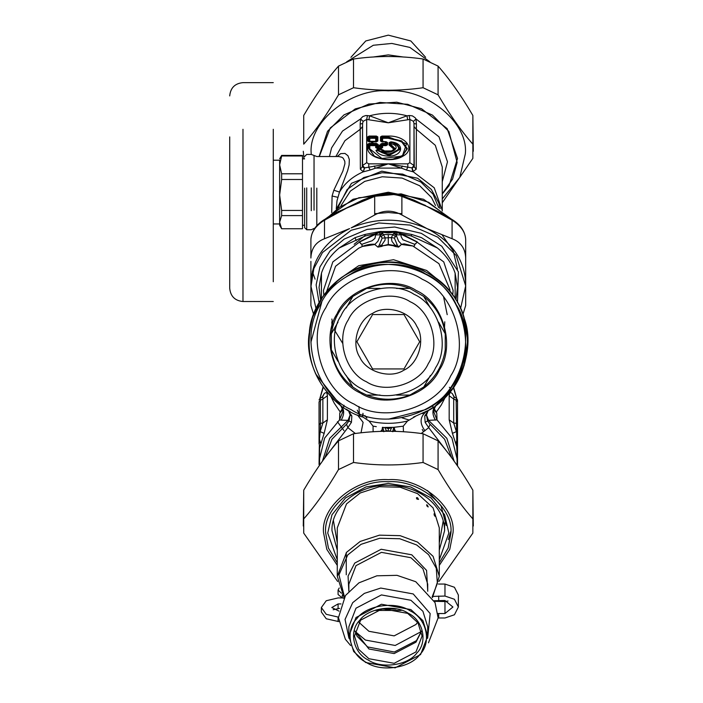 <?xml version="1.0" encoding="UTF-8"?>
<svg xmlns="http://www.w3.org/2000/svg" width="703" height="703" viewBox="0 0 703 703"><rect width="100%" height="100%" fill="white"/><g stroke="black" fill="none" stroke-linecap="round" stroke-linejoin="round"><path stroke-width="1.05" d="M341.482 593.253L338.081 590.054L339.233 587.98M343.741 598.218L342.326 597.91L338.081 594.51L338.081 590.054M338.451 617.129L326.254 614.317L321.35 607.533L326.254 600.74L338.081 597.928L342.423 597.928M338.679 621.584L326.254 618.772L321.35 611.988L321.35 607.533M338.995 611.127L331.807 607.533L338.081 603.93L340.99 603.93M333.16 609.756L339.575 608.385M437.916 613.534L444.973 613.526L452.925 607.014L444.973 600.503L434.19 600.74M434.472 601.32L444.973 601.531L448.066 601.021M433.268 596.39L444.973 596.047L454.437 599.264L458.365 607.014L454.437 614.774L444.973 617.981L438.118 617.99M444.973 596.047L444.973 584.052L454.437 587.269L458.365 595.019L458.365 607.014M444.973 584.052L438.444 584.052M388.654 419.137L425.394 409.664C460.658 394.339 477.601 336.579 456.203 304.636C440.886 269.372 383.126 252.43 351.184 273.819L346.895 276.349M321.719 302.255L310.893 342.326M351.184 409.664C315.919 394.339 298.977 336.579 320.366 304.636C335.691 269.372 393.443 252.43 425.394 273.819C460.658 289.144 477.601 346.904 456.203 378.847C440.886 414.111 383.126 431.053 351.184 409.664M354.189 404.155C321.789 390.077 306.218 337.001 325.876 307.642C339.953 275.242 393.03 259.671 422.38 279.328C454.788 293.406 470.36 346.482 450.702 375.841C436.625 408.241 383.548 423.812 354.189 404.155M416.264 290.524C442.855 302.079 455.632 345.63 439.507 369.725C427.951 396.307 384.4 409.093 360.305 392.959C333.714 381.404 320.937 337.853 337.071 313.766C348.626 287.175 392.177 274.398 416.264 290.524M360.709 392.221L352.862 387.063C340.876 377.406 333.697 364.971 331.324 349.76L331.324 333.723C333.697 318.512 340.876 306.077 352.862 296.42L366.755 288.406C381.105 282.852 395.464 282.852 409.823 288.406L423.716 296.42C435.693 306.077 442.872 318.512 445.245 333.723L445.245 349.76C442.872 364.971 435.693 377.406 423.716 387.063L409.823 395.077C395.464 400.631 381.105 400.631 366.755 395.077L360.709 392.221L352.862 387.063L346.201 375.516M337.994 361.307L331.324 349.76M423.716 296.42L430.377 307.967M438.584 322.176L445.245 333.723M430.377 375.516L423.716 387.063M409.823 395.077L396.492 395.077L409.823 395.077M380.086 395.077L366.755 395.077L380.086 395.077M366.755 288.406L380.086 288.406M396.492 288.406L409.823 288.406M352.862 296.42L346.201 307.967M337.994 322.176L331.324 333.723M362.414 389.102C337.827 378.416 326.007 338.143 340.929 315.867C351.614 291.279 391.887 279.46 414.164 294.381C438.751 305.067 450.57 345.34 435.649 367.616C424.964 392.204 384.69 404.023 362.414 389.102M403.83 370.191C418.601 363.776 425.702 339.584 416.738 326.201C410.324 311.429 386.123 304.329 372.739 313.292C357.968 319.707 350.876 343.908 359.831 357.282C366.254 372.063 390.446 379.154 403.83 370.191M383.495 368.934L403.988 368.934L419.691 341.746L403.988 314.549L372.59 314.549L356.887 341.746L372.59 368.934L383.495 368.934M381.175 431.387L382.028 430.412L382.432 427.301L384.901 427.635L386.703 431.291M389.875 431.291L391.676 427.635L388.284 428.654L388.284 427.978L384.989 427.442L388.284 428.654L388.293 431.282M386.668 431.141L385.771 431.299M382.854 427.327L383.829 431.493L386.518 430.728L392.74 431.493L393.724 427.327L385.956 427.468M388.284 427.503L388.284 427.978L390.622 427.468M373.117 431.765L373.056 426.141L376.219 426.651M373.319 426.185L376.316 426.659M384.989 427.442L393.785 427.327L394.55 430.421L394.822 430.069L395.912 431.405M394.822 430.069L394.137 427.301L403.25 426.185L393.777 427.327M403.46 431.765L403.258 426.185L407.538 421.018L415.227 416.528M382.801 427.327L382.028 430.421L383.82 431.712M389.91 431.141L390.806 431.299M380.666 431.405L381.755 430.069M373.056 426.141L369.031 421.018C381.87 424.085 394.708 424.085 407.538 421.018M328.661 452.82L347.871 427.644L355.349 433.505M421.22 433.505L428.707 427.644L425.139 422.327L424.735 415.965L428.514 410.297L413.487 417.125M422.275 413.592L425.174 412.151M369.031 421.018L363.082 417.125C329.812 408.25 303.221 366.351 309.346 332.466C311.244 298.081 346.825 263.493 381.246 262.571C415.297 257.403 456.423 285.172 464.358 318.679C476.362 350.955 457.583 396.887 426.396 411.501L426.651 411.36M360.542 416.229L363.082 417.125M324.909 457.785L331.939 439.261L346.5 424.269L347.871 427.644L351.438 422.327L351.843 415.965L350.12 414.972L348.495 410.552M346.5 424.269L348.969 420.921L350.12 414.972L348.011 420.35L351.438 422.327M351.843 415.965L348.064 410.297L346.104 409.111M349.391 411.062L350.015 411.413M447.908 452.82L428.707 427.644L430.078 424.269L427.6 420.921L426.457 414.946L424.735 415.93M425.139 422.327L428.566 420.35L426.457 414.972L424.735 415.965M428.18 410.49L426.457 414.946L428.575 420.35L437.011 419.893L433.487 411.018L435.473 405.754M320.19 398.443L320.427 400.227L319.048 401.835L319.048 443.988M319.048 399.981L320.199 398.109L322.545 397.133L323.046 397.757L322.87 398.988L320.427 400.227L320.427 423.268L319.048 424.876M319.048 404.251L319.048 401.835M435.377 420.139C431.923 413.97 432.125 409.032 435.992 405.323L452.855 388.1L464.165 365.437L467.759 340.357L463.69 316.605M338.758 279.574L322.809 296.675L312.765 316.948M311.183 322.413L310.313 326.315M310.216 326.825L309.382 332.124M315.462 373.601L340.586 405.323L338.345 403.206M428.566 410.262L433.54 407.09M457.521 404.251L457.521 401.835L456.15 400.227L457.143 465.456M454.331 397.028L452.433 393.742C450.474 391.808 449.393 392.485 449.182 395.771L453.699 398.988L454.033 397.133L456.379 398.109L457.521 399.981L457.521 424.876L456.15 423.268L453.699 423.048L456.388 431.624L452.433 433.356L456.713 446.537L457.319 459.947L451.95 438.092L437.011 419.893L436.774 413.065L433.725 409.77M457.521 443.988L457.152 429.621M457.521 424.876L457.521 466.01M454.138 461.186L446.827 438.294L428.566 420.359M342.502 408.32L339.795 413.065L342.853 409.77M343.995 405.209L343.574 407.38M342.756 409.172L340.111 411.826L334.259 403.206L331.122 396.975M321.666 397.371L322.791 396.571L324.136 393.742C326.095 391.808 327.185 392.485 327.396 395.771L322.87 398.988L322.87 423.048L320.427 423.268L320.19 431.624L319.426 439.252L319.048 438.567M327.396 395.771L327.396 419.832L322.87 423.048L320.19 431.624L324.136 433.356L319.584 448.092L319.557 465.281M320.735 443.391L319.426 439.252L319.048 464.613M339.795 413.065L339.567 419.893L341.201 420.139C344.655 413.97 344.452 409.032 340.586 405.323C312.352 381.685 303.116 352.106 312.879 316.605C318.397 300.453 328.046 287.342 341.816 277.254C372.792 257.351 403.777 257.351 434.762 277.254C477.768 305.849 478.435 375.912 435.992 405.323L433.716 410.077L433.523 409.199M319.259 459.947L324.628 438.092L339.567 419.893L343.082 411.018L341.104 405.754M341.201 420.139L348.011 420.35L329.751 438.294L322.44 461.186M433.821 409.172L436.466 411.826L441.264 405.007L445.438 396.984M434.067 408.32L436.774 413.065M457.521 464.613L457.055 465.324M457.521 438.567L455.843 443.391M456.388 398.443L456.15 400.227L453.699 398.988L453.699 423.048L449.182 419.832L452.433 433.356M322.246 397.028L324.136 393.742M327.396 419.832L324.136 433.356M449.34 387.265L450.008 387.836M452.433 393.742L453.804 396.597L454.911 397.371M357.273 410.192L360.314 416.141M423.61 431.809L422.248 429.489M408.918 419.972L402.142 417.89M358.433 413.144L359.813 415.956M337.431 421.721L343.987 430.649M362.563 414.735L362.449 416.914M358.908 406.51L359.356 413.522M331.807 321.833L332.159 329.136M444.41 329.136L444.762 321.833M415.745 243.484L414.506 244.723L414.506 244.222L402.828 239.714L401.07 236.577L401.237 234.327L417.09 242.087L415.666 243.853L414.506 244.222C414.805 245.786 414.392 246.401 413.276 246.068L404.172 243.836L401.58 244.319L398.645 247.105L395.464 246.103L395.077 245.365L397.309 245.092L394.374 238.106L396.316 235.531L398.601 241.147L401.58 244.319L398.39 246.973L397.309 245.092M398.645 247.105L395.095 246.463L395.464 246.103L393.566 245.365L395.077 245.365L391.966 241.366L391.369 238.159L391.448 237.57L394.374 238.106M395.095 246.463L393.293 245.725L393.566 245.365L388.284 244.451L378.179 246.973L379.269 245.092L381.501 245.365L385.068 240.136L385.13 237.57L382.81 233.484L380.121 235.505L380.024 234.828L382.142 232.737L381.878 231.542L388.284 231.928L395.508 231.428L381.878 231.542M379.269 245.092L382.204 238.106L391.448 237.57L392.801 234.556L395.121 236.41M382.204 238.106L380.253 235.531L382.81 233.484L382.142 232.737M380.253 235.531L377.977 241.147L374.998 244.319C371.492 243.932 367.59 244.512 363.293 246.068C362.177 246.375 361.773 245.76 362.071 244.222L372.151 240.716L374.936 238.335L375.648 234.907L380.024 234.828L379.69 232.262L381.351 232.104L388.284 232.948L395.227 232.104L396.993 233.247L396.879 232.262L401.237 234.327L401.554 233.897L417.248 241.894L415.666 243.853M393.293 245.725L388.284 244.969L388.284 234.556L392.801 234.556L394.436 232.737L396.554 234.828L396.448 235.505L393.759 233.484L396.316 235.531M388.284 244.969L383.276 245.725L381.501 245.365L381.483 246.463L377.924 247.105L374.787 244.512L363.24 246.34C362.107 246.147 361.711 245.611 362.054 244.714L359.488 242.087L379.233 232.526L379.971 231.533L364.804 234.486L365.375 235.953L375.27 233.73L379.348 231.779M377.924 247.105L374.787 244.512M400.93 234.907L396.554 234.828L397.344 232.517L397.705 232.043L401.554 233.897M362.054 244.714L360.832 243.484M360.911 243.853L359.321 241.894L375.27 233.73L375.543 234.178M413.276 246.068L401.791 244.512M383.276 245.725L381.483 246.463M363.293 246.068L358.706 248.177L335.577 266.261L326.587 291.622M378.864 232.043L379.585 233.247L381.518 231.48M394.436 232.737L394.691 231.542M417.09 242.087L443.76 261.92L453.119 290.444L452.741 295.225M414.506 244.723L414.506 244.714C414.858 245.602 414.471 246.147 413.329 246.34L438.927 263.651L449.867 289.32L449.982 291.622M375.648 234.907L375.024 233.897M359.488 242.087L332.818 261.92L323.459 290.444L323.828 295.225M395.051 231.48L395.227 232.104L397.705 232.043M401.035 234.178L401.308 233.73L411.202 235.953L411.773 234.486L395.508 231.428M321.412 298.784L321.464 273.133C324.716 263.493 330.621 255.101 339.189 247.974L365.375 235.953M320.638 300.005L319.048 287.404L321.464 273.133M364.804 234.486L355.015 237.676L339.189 247.974M379.971 231.533L381.061 231.428M396.597 231.533L397.23 231.779M411.773 234.486L421.484 237.649L437.38 247.974C445.957 255.101 451.862 263.493 455.113 273.133L455.166 298.784M455.113 273.133L457.521 287.404L455.931 300.005M437.38 247.974L411.202 235.953M442.301 235.18L453.259 251.059L457.504 269.161M337.66 581.478L303.722 533.111L303.722 518.902C315.313 505.765 326.904 489.323 338.495 469.569L353.512 462.469C376.694 465.773 399.875 465.773 423.065 462.469L438.074 469.569C449.665 489.323 461.265 505.765 472.855 518.902L472.855 533.111L438.918 581.478M450.869 531.24L448.312 539.658M473.295 526.011L472.855 490.184C461.265 470.43 449.665 453.989 438.074 440.843L423.065 433.742C399.875 430.438 376.694 430.438 353.512 433.742L338.495 440.843C326.904 453.989 315.313 470.43 303.722 490.184L303.283 526.011M423.065 462.469L423.065 433.742M438.074 440.843L438.074 469.569M353.512 433.742L353.512 462.469M338.495 469.569L338.495 440.843M303.722 490.184L303.722 518.902M472.855 518.902L472.855 490.184M473.295 151.259L472.855 115.441C461.265 95.687 449.665 79.246 438.074 66.1L423.065 58.999C399.875 55.695 376.694 55.695 353.512 58.999L338.495 66.1C326.904 79.246 315.313 95.687 303.722 115.441L303.722 144.159C315.313 131.022 326.904 114.571 338.495 94.826L353.512 87.726C376.694 91.03 399.875 91.03 423.065 87.726L438.074 94.826C449.665 114.571 461.265 131.022 472.855 144.159L472.855 158.368L442.257 202.789M442.257 198.94L459.788 177.393L465.324 153.904C468.769 122.682 426.405 87.972 388.284 90.792C350.173 87.972 307.809 122.682 311.244 153.904M304.021 158.869L303.283 151.259M303.722 115.441L303.722 144.159M338.495 94.826L338.495 66.1M353.512 58.999L353.512 87.726M472.855 144.159L472.855 115.441M438.074 66.1L438.074 94.826M423.065 87.726L423.065 58.999M435.06 516.072L435.06 516.072C434.05 515.158 433.865 514.578 434.516 514.324L434.972 516.327M434.023 513.849L434.516 514.324M428.197 506.722C426.659 506.09 426.378 505.554 427.362 505.123L428.092 506.995M426.598 504.798L427.362 505.123M417.547 497.75L418.54 499.394L416.536 498.251L416.519 497.671L417.547 497.75M415.965 651.927L422.081 636.048L417.969 622.814L407.67 613.376L382.423 608.789L360.604 620.169L354.497 636.048L358.609 649.282L368.908 658.72L394.155 663.307L415.965 651.927M416.835 653.034C408.223 665.337 381.527 669.194 368.293 660.047C353.275 652.99 348.574 631.118 359.734 620.283C368.354 607.981 395.051 604.123 408.276 613.271C423.294 620.327 428.004 642.19 416.835 653.034M355.99 617.524L381.439 604.246L410.904 609.598L422.916 620.608L427.714 636.048L420.579 654.572L395.13 667.85L365.674 662.498L353.662 651.488L348.864 636.048L355.99 617.524M356.86 618.631C344.575 630.565 349.751 654.634 366.289 662.393C380.85 672.463 410.227 668.219 419.709 654.678C432.002 642.753 426.818 618.684 410.288 610.916C395.727 600.845 366.342 605.09 356.86 618.631M395.982 609.097L380.595 609.097M427.512 490.527L441.071 505.914L446.203 525.422M401.141 610.45L375.428 610.45M380.49 145.477L376.94 144.554L376.342 143.403L369.163 143.403L367.687 144.247L367.687 147.876C366.746 157.99 391.044 163.764 402.854 156.224C415.991 149.458 405.921 135.521 388.284 136.057L381.966 136.057L380.49 136.9L380.49 141.022L381.966 141.874L385.385 141.874L385.385 143.403L381.966 143.403L380.49 144.247L380.49 146.206L377.827 146.206L377.827 144.247L376.342 143.403M373.803 143.403L370.648 141.874M350.929 57.312L365.762 40.959L388.284 35.15L410.816 40.959L425.64 57.312M414.146 200.188L426.985 206.471L401.888 196.427L401.888 214.986C392.819 209.933 383.759 209.933 374.69 214.986L374.69 196.427L375.464 195.425C384.146 192.771 392.696 192.771 401.114 195.425L401.888 196.427C392.819 193.457 383.759 193.457 374.69 196.427L338.073 211.656M324.944 219.995L324.487 220.171L324.487 238.73C315.779 242.078 311.244 248.511 310.893 258.019L310.893 239.459C311.473 231.401 315.972 224.767 324.391 219.573L338.213 211.577M332.378 214.828L349.593 206.471L324.487 220.171C315.779 225.61 311.244 232.034 310.893 239.459M316.034 308.617L310.893 285.901L310.893 305.506L313.635 314.434M462.934 314.434L465.685 305.506L465.685 285.901L460.544 308.617M438.523 211.665L452.178 219.573C460.606 224.767 465.105 231.401 465.685 239.459L465.685 258.019C465.324 248.511 460.79 242.078 452.082 238.73L452.082 220.171L451.634 219.995M465.685 239.459C465.333 232.034 460.799 225.61 452.082 220.171L426.985 206.471L444.199 214.828M324.487 238.73L349.593 228.598C324.839 241.296 311.939 259.592 310.893 283.502L310.893 286.947L313.846 268.564L322.484 252.535L351.184 230.268L378.785 222.983L410.077 225.065L437.784 237.166L456.203 255.505L465.685 285.901L465.685 283.502C464.639 259.592 451.739 241.296 426.985 228.598L452.082 238.73M457.495 302.65L458.382 271.833L441.792 246.235L421.325 233.343L394.708 227.025L367.133 229.38L344.206 239.099L329.997 251.05L319.953 266.903L316.13 284.926L319.083 302.65M374.69 214.986L351.184 227.869C376.606 217.385 401.87 217.622 426.985 228.598L401.888 214.986M465.685 258.019L465.685 283.502M310.893 283.502L310.893 261.375M425.491 205.768L438.356 211.577M425.552 205.496L404.761 196.673M362.432 200.188L349.593 206.471L371.808 196.673M315.076 279.161L312.334 271.323M229.705 136.918L229.705 288.248C230.496 296.306 234.925 300.735 242.983 301.525L242.983 129.299M273.274 129.299L273.274 281.736L273.274 129.299M273.274 160.205L279.645 160.205L279.645 164.88L281.639 173.79L302.492 173.79L302.492 155.969L281.639 155.969L279.645 164.88L279.645 161.98M302.492 215.61L281.639 215.61L279.645 222.174L281.639 228.739L302.492 228.739L302.492 179.502L281.639 179.502L279.645 194.977L279.645 210.364M314.953 228.08L311.271 229.732L306.71 229.732L304.619 227.64L304.619 188.149M306.71 229.732L306.71 187.912M354.145 244.266L365.191 235.496M442.257 194.01L449.05 185.671L457.521 158.483L447.161 128.631L421.484 108.71L396.782 102.199L368.794 104.062L344.013 114.879L327.528 131.294L319.092 156.523M377.915 149.352L375.964 150.372C377.915 154.133 382.309 156.04 389.146 156.101C403.294 155.978 404.84 143.061 390.85 141.83L389.067 142.665L389.067 145.003L390.086 145.811L390.27 145.293L394.524 149.089L392.986 151.083M389.067 142.665L389.664 142.463L389.664 144.809L390.27 145.293L390.859 144.493L390.306 144.018L389.067 145.003M391.211 141.883L389.664 142.463L391.193 142.111C401.562 146.611 400.921 150.53 389.269 153.843C383.82 153.904 380.138 152.463 378.24 149.537L381.052 149.537C386.905 157.287 404.708 147.076 391.193 143.72L391.439 141.918L396.387 143.614L399.585 148.781L389.348 154.651L377.388 149.985L378.24 149.335L382.335 149.836L381.36 149.352M375.964 150.372L378.24 149.537M377.414 149.352L376.544 150.099L389.111 155.565L400.253 149.168L396.615 143.746M377.414 149.484L376.544 150.099L377.414 149.484M383.592 151.083L381.501 149.484L382.898 149.932L381.501 149.352M381.052 149.335L381.87 149.651L381.052 149.537M382.001 149.572L378.24 149.335M396.852 143.887L391.36 141.901M382.564 158.975L369.804 148.904L369.804 145.644L375.701 145.644L375.701 145.108L376.298 145.442L376.298 147.402L377.186 147.911L381.131 147.911L382.019 147.402L382.019 145.442L386.914 144.598L386.914 142.331L385.692 141.681L386.509 141.883M369.163 143.403L369.804 145.644L369.216 145.442L369.804 145.108L375.701 145.108L376.342 144.212L367.687 144.247M382.608 141.821L382.019 141.479L382.608 141.681L382.608 138.298L382.019 138.104L382.608 137.762L388.284 137.762L401.773 140.969L407.362 148.702L402.134 156.224M392.643 159.203L402.977 155.337L406.765 148.904L401.351 141.408L388.284 138.298L382.608 138.298L381.966 136.865L381.377 137.208L382.019 138.104L382.019 141.479L381.377 141.321L385.385 141.663L387.502 142.533L386.026 141.681M380.49 144.247L382.608 145.644L381.966 144.212L381.377 144.546L381.377 146.505L377.827 147.015L376.94 146.505L376.94 144.546L375.701 145.644L375.701 147.604L377.186 148.447L381.131 148.447L382.608 147.604L382.608 145.644L386.026 145.644L387.502 144.792L386.272 143.702L385.385 144.212L385.385 143.403L386.272 143.702L386.272 142.173L385.385 141.663L386.272 142.173M386.026 145.644L385.385 144.212L381.966 144.212L381.966 143.403M382.608 147.604L380.49 146.206L381.131 148.447M377.186 148.447L377.827 146.206L375.701 147.604M380.49 136.9L381.377 137.208L381.58 141.611M380.49 141.022L385.385 141.874M369.804 141.821L369.216 141.479L369.804 141.681L369.804 138.298L375.701 138.298L375.701 137.762L376.298 138.104L376.298 141.479L375.701 141.821M369.163 136.057L368.574 137.208L369.216 138.104L369.216 141.479L368.574 141.321L376.94 141.321L375.701 141.681L375.701 138.298L376.94 137.208L376.342 136.865L369.163 136.865L369.804 137.762L369.804 138.298L369.216 138.104L375.701 137.762L376.342 136.057L369.163 136.057L367.687 136.9L367.687 141.022L369.163 141.874L376.342 141.874L377.827 141.022L377.827 136.9L376.342 136.057M367.687 136.9L368.574 137.208L368.574 141.321L369.163 141.663L376.342 141.646L377.827 141.022M367.687 141.022L368.785 141.611M413.997 165.504L411.949 167.868L414.26 166.866L413.997 123.561L413.452 121.329L409.875 119.44L409.875 162.674L413.997 165.504L414.26 166.866L416.211 169.203L416.396 124.018L413.997 123.561L413.997 165.504M416.396 124.018L416.044 118.983L415.104 117.691L412.38 115.872L409.401 115.512L406.984 115.802L388.284 122.797L369.593 115.802L365.85 115.512L362.766 116.584L360.63 118.816L360.182 124.018L360.358 169.203L363.363 171.778L364.629 167.868L362.581 165.504L362.317 166.866L364.33 167.938L388.284 163.852L411.949 167.868L412.784 171.725L416.211 169.203M409.875 162.674L407.819 163.852L407.819 167.261L406.431 170.021L412.784 171.725M407.819 163.852L368.759 163.852L368.759 167.261L370.147 170.021L388.284 163.852L401.351 168.096L402.362 166.022M368.759 163.852L366.694 162.674L362.581 165.504L362.581 123.561L362.317 166.866L360.358 169.203M367.423 115.538L366.694 119.44L363.126 121.329L362.581 123.561L360.182 124.018M376.94 144.546L377.827 144.247M369.804 148.904L369.216 148.702L369.216 145.442L368.574 144.546L368.574 148.175L374.216 156.092L380.745 158.623L402.362 156.092L406.501 143.843L388.284 136.865L381.966 136.865L381.966 136.057M376.94 141.321L376.94 137.208L377.827 136.9M381.87 149.651L383.337 150.943L389.163 152.103L393.223 150.952L395.148 148.676L390.859 144.493L391.193 143.72L390.306 144.018L390.306 142.41L391.193 142.111M338.723 156.523L341.843 157.235L343.222 158.228L344.786 161.268L344.918 163.694L342.853 171.163L333.828 190.214L332.088 196.014L331.719 212.578M409.146 115.538L409.875 119.44L388.284 122.797L366.694 119.44L366.694 162.674M442.257 181.734L447.486 161.813L439.015 136.821L416.044 118.983L413.452 121.329M329.443 156.523L331.588 147.885L342.519 131.057L360.534 118.983L363.126 121.329M407.643 119.686L406.984 115.802C394.524 112.506 382.054 112.506 369.593 115.802L368.926 119.686M333.828 190.214L339.505 192.077L337.018 200.707L336.245 208.879M337.238 156.523L340.665 153.632L344.962 153.421L347.967 155.75L349.329 159.493L349.119 164.941L347.634 170.697L339.505 192.077C344.76 183.184 352.713 176.418 363.363 171.778L364.33 167.938M442.249 210.373L434.217 187.771L413.215 171.778L412.239 167.938M406.431 170.021L401.351 168.096L375.226 168.096L374.207 166.022M363.785 171.725L370.147 170.021M279.645 158.869L281.639 155.416L302.492 155.416L302.492 155.969M281.631 228.721L279.645 225.285L279.645 194.977L281.639 210.452L302.492 210.452M281.639 210.452L281.639 215.61M302.492 179.502L302.492 173.79M281.639 173.79L281.639 179.502M279.645 194.977L279.645 164.88M281.639 155.416L281.639 155.969M302.492 161.98L302.492 164.88M342.326 594.782L342.326 597.91M338.081 617.129L338.081 621.584M338.081 603.93L338.081 608.385M444.973 613.526L444.973 601.531M438.716 617.981L438.716 613.526M438.716 600.503L438.716 596.047M366.43 381.764C345.648 372.731 335.665 338.705 348.266 319.883C357.3 299.1 391.325 289.118 410.148 301.728C430.921 310.752 440.913 344.786 428.303 363.6C419.278 384.383 385.244 394.365 366.43 381.764M392.749 431.712L394.55 430.421M424.955 430.781C419.375 423.118 419.849 416.694 426.396 411.501L427.143 411.079M361.017 432.82L363.108 422.371L357.546 415.042M430.078 424.269L444.639 439.261L451.669 457.785M449.182 395.771L449.182 419.832M366.869 418.127L364.839 415.499M456.599 398.241L453.33 387.432M323.248 387.432L319.979 398.241M362.924 413.302L363.117 414.928M443.637 297.079L447.205 314.672M381.457 236.41L383.776 234.556L388.284 234.556M436.598 278.625L426.616 270.453L393.531 259.706L358.706 265.708L339.971 278.625M388.284 232.948L388.284 231.928M355.015 237.676L356.193 240.593M337.282 562.795L328.424 548.085L325.674 533.041C322.87 507.671 357.309 479.455 388.284 481.748C419.269 479.455 453.707 507.671 450.904 533.041L448.154 548.085L439.296 562.795M439.296 565.379L449.771 549.342L453.031 532.716C455.922 506.476 420.315 477.311 388.284 479.683C356.254 477.311 320.647 506.476 323.547 532.716L326.807 549.342L337.282 565.379M439.296 559.799L448.857 533.041L444.604 514.781L431.115 497.961L410.578 486.915L388.284 483.427L365.991 486.915L345.463 497.961L331.974 514.781L327.721 533.041L337.282 559.799M337.282 550.168L331.965 530.607C331.078 507.039 357.484 484.859 387.757 485.246C403.381 485.334 416.8 489.736 427.986 498.462C438.892 507.522 444.428 518.234 444.604 530.607L439.296 550.168M417.52 499.297L416.651 498.796M348.837 591.258L348.064 576.038L354.751 563.059L381.175 549.263L411.773 554.816L426.58 570.423L427.74 591.258M427.714 591.223L427.714 584.158L422.916 568.727L410.904 557.707L381.439 552.356L355.99 565.634L348.864 584.158L348.864 591.223M432.108 597.023L437.371 583.358L436.264 568.252L428.628 554.702L416.668 544.974L399.761 538.744L379.69 538.261L361.043 544.333L347.748 554.931L338.969 574.834L344.47 597.023M439.296 576.311L439.296 527.865L433.092 507.891L417.547 493.638L400.112 487.223L379.427 486.722L360.208 492.988L346.509 503.902L337.282 527.865L337.282 576.311L346.509 552.347L360.208 541.433L379.427 535.168L400.112 535.668L417.547 542.083L433.092 556.337L439.296 576.311L432.468 597.603M443.241 520.703L439.296 542.839M337.282 542.839L333.38 520.334M417.635 622.331L415.965 624.484L394.155 635.872L368.908 631.285L358.943 622.331M348.96 638.306L345.05 619.422L352.678 602.691L364.356 593.385L380.736 588.051L413.223 593.947L430.174 613.578L427.617 638.306M348.864 636.048L348.864 626.725L355.99 608.2L381.439 594.923L410.904 600.274L422.916 611.294L427.714 626.725L427.714 636.048M421.554 631.18L415.965 642.182L394.155 653.57L368.908 648.983L355.024 631.18M421.396 631.496L395.209 645.468L365.428 640.064L355.182 631.496M373.082 57.031L388.284 54.887L403.496 57.031M374.69 213.721L388.284 212.517L401.888 213.721M324.487 220.496L339.479 207.192L358.882 197.745L401.123 193.87L428.672 202.306L451.502 219.811M333.547 214.16L334.856 212.983M399.357 232.816L400.244 234.925M390.086 145.811L393.935 149.247L390.183 151.971M386.395 151.971L382.898 149.932M387.502 144.792L387.502 142.533M374.444 156.224L369.216 148.702L367.687 147.876M388.284 138.298L388.284 136.057M311.271 187.912L311.271 210.707M304.619 156.523L306.71 154.432L311.271 154.432L314.039 155.477L314.039 210.188M316.807 188.149L316.807 225.786M442.257 193.808L452.574 179.151L457.152 162.419L448.866 131.443L432.433 115.081L407.722 104.299L379.813 102.436L355.191 108.93L330.261 127.937L319.303 156.523M442.257 210.988L442.257 167.006L435.298 145.293L416.211 129.176L414.26 126.839M335.858 156.523L344.936 140.679L360.358 129.176L362.317 126.839M332.088 196.014L337.73 197.279M440.078 208.694L438.795 202.965L431.334 189.441L417.635 178.237L381.791 171.163L351.465 183.307L336.491 208.694M336.183 212.113L336.166 212.693M337.923 207.657L347.133 189.511L363.838 177.525L382.028 172.727L402.643 174.098L420.895 182.068L433.039 194.151L438.654 207.657M341.069 205.54L350.437 191.031L364.725 181.392L382.256 176.761L402.125 178.087L419.726 185.768L431.422 197.42L435.509 205.54M340.577 405.315L342.862 410.077L343.046 409.199M433.022 407.45L432.573 405.209M457.319 459.947L457.02 465.281M456.669 398.285L453.54 387.125M319.909 398.285L323.037 387.125M342.721 343.407L333.943 329.189M332.958 325.999L331.869 319.039M444.604 530.607L444.604 522.988M337.282 576.311L344.11 597.603M346.263 574.79L346.263 552.637M350.595 645.503L345.375 639.273L338.451 617.647L345.481 595.485L358.925 582.849L376.878 575.801L397.01 575.335L415.763 581.724L435.052 602.62L438.118 617.902L428.47 642.823M421.519 631.013L416.475 640.635L394.321 652.006L367.66 646.945L357.106 636.303L355.059 631.013M346.702 61.811L373.311 45.256L391.826 43.437L409.875 47.435L429.876 61.811M414.304 200.25L401.114 195.425M362.397 200.197L375.464 195.425M451.159 218.949L423.575 199.274L388.293 192.235L353.003 199.274L325.419 218.949M273.274 82.629L242.983 82.629C234.925 83.42 230.496 87.849 229.705 95.916M242.983 301.525L273.274 301.525M279.645 223.958L273.274 223.958M378.012 149.335L377.414 149.502M401.905 156.356L402.362 156.092C392.986 160.548 383.601 160.548 374.216 156.092L374.673 156.356M383.355 150.952L393.223 150.952M314.039 155.477L316.807 156.523L338.741 156.523M302.492 225.285L304.619 225.285M304.619 158.869L302.492 158.869"/></g></svg>
